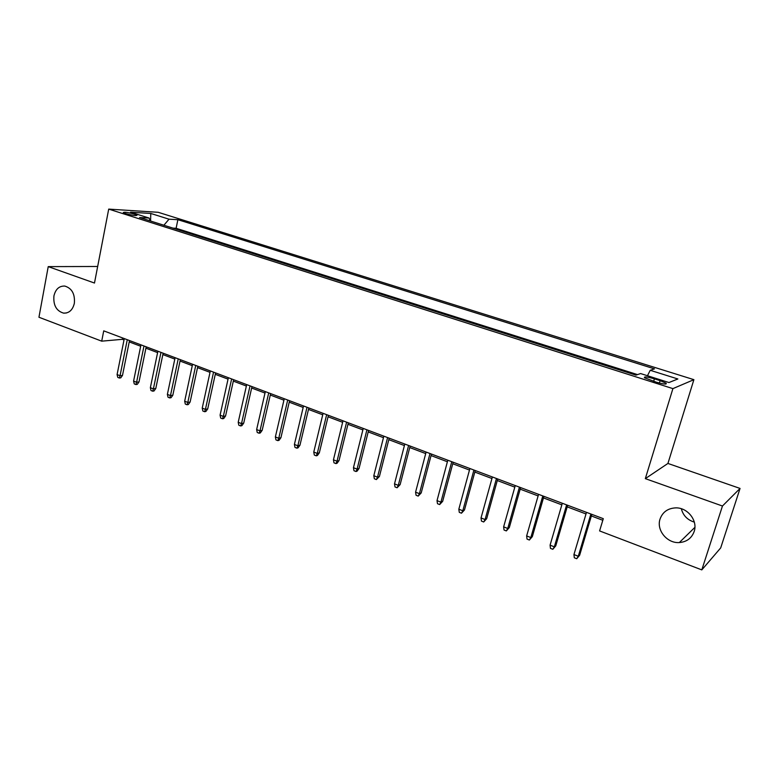<?xml version="1.0" encoding="UTF-8"?>
<svg xmlns="http://www.w3.org/2000/svg" width="779" height="779" viewBox="0 0 779 779"><rect width="100%" height="100%" fill="white"/><g stroke="black" fill="none" stroke-linecap="round" stroke-linejoin="round"><path stroke-width="1.17" d="M74.336 303.382C72.651 310.061 69.068 313.314 63.596 313.129C56.4 310.987 53.176 305.241 53.936 295.874C55.611 289.097 59.243 285.835 64.832 286.078C71.95 288.288 75.125 294.063 74.336 303.382M694.323 522.115C687.419 519.963 683.095 515.503 681.333 508.745M694.147 531.56C691.635 538.25 686.698 541.921 679.317 542.564C667.077 543.508 656.152 530.051 660.066 519.009C662.637 512.027 667.827 508.317 675.617 507.879C687.575 507.382 698.062 520.693 694.147 531.56M125.721 213.631C132.586 215.462 136.344 215.987 136.997 215.199L134.543 214.157C127.727 212.326 123.978 211.81 123.296 212.599L125.721 213.631M693.894 379.665L158.186 212.297L108.709 209.113L672.91 388.624L693.894 379.665L667.924 463.447L645.324 478.637L722.454 506.019L740.05 488.433L667.924 463.447M740.05 488.433L720.692 547.91L701.811 569.887L722.454 506.019M701.811 569.887L599.596 530.927L603.287 518.668L103.734 330.861L101.708 341.163L122.342 339.323L124.017 339.956M660.125 380.649L654.409 378.837C647.106 376.763 643.805 376.403 644.496 377.766L656.21 382.148C663.581 384.242 666.892 384.602 666.162 383.229L660.125 380.649L659.394 383.054M150.298 220.924L149.101 218.062L139.577 217.526L635.946 375.127L640.591 373.56L668.957 382.538L677.857 378.974L650.231 370.298L654.487 368.866L177.875 219.688L169.024 219.191L163.882 225.238M149.101 218.062L130.56 212.2L150.775 213.456L169.024 219.191M637.504 374.602L176.112 228.286L173.006 228.14M97.667 266.486L48.23 266.622L38.95 317.248L101.708 341.163M48.23 266.622L94.483 283.04L108.709 209.113M645.324 478.637L672.91 388.624M129.226 341.913L140.687 346.236M145.907 348.194L157.611 352.605M162.84 354.581L174.808 359.08M180.046 361.057L192.277 365.663M197.525 367.639L210.018 372.343M215.277 374.329L228.052 379.139M233.32 381.116L246.368 386.033M251.656 388.03L264.996 393.054M270.284 395.041L283.926 400.182M289.223 402.178L303.167 407.427M308.474 409.423L322.74 414.798M328.056 416.794L342.633 422.296M347.96 424.292L362.878 429.911M368.204 431.917L383.463 437.671M388.789 439.677L404.408 445.559M409.744 447.565L425.714 453.582M431.06 455.588L447.399 461.752M452.745 463.758L469.474 470.058M474.82 472.074L491.948 478.52M497.294 480.536L514.822 487.138M520.168 489.154L538.114 495.911M543.469 497.927L561.844 504.85M567.19 506.866L586.012 513.955M591.358 515.971L602.8 520.275M122.615 337.959L122.342 339.323M647.466 375.731L650.231 370.298M176.112 228.286L177.875 219.688M150.775 213.456L150.581 221.022M590.891 514.004L578.291 556.264L579.644 555.242L576.713 558.728L578.291 556.264L573.948 554.56L586.49 512.348M579.644 555.242L591.836 514.364M576.713 558.728L574.308 557.783L573.948 554.56M566.625 504.88L554.346 546.839L555.768 545.845L552.817 549.292L554.346 546.839L550.081 545.154L562.311 503.253M555.768 545.845L567.657 505.269M552.817 549.292L550.461 548.358L550.081 545.154M542.807 495.931L530.83 537.568L532.33 536.624L529.36 540.022L530.83 537.568L526.643 535.923L538.571 494.334M532.33 536.624L543.927 496.35M529.36 540.022L527.042 539.107L526.643 535.923M519.427 487.138L507.742 528.474L509.31 527.568L506.331 530.918L507.742 528.474L503.633 526.857L515.26 485.57M509.31 527.568L520.615 487.586M506.331 530.918L504.052 530.022L503.633 526.857M496.466 478.501L485.074 519.544L486.69 518.678L483.701 521.979L485.074 519.544L481.033 517.947L492.377 476.962M486.69 518.678L497.723 478.978M483.701 521.979L481.461 521.093L481.033 517.947M473.914 470.029L462.794 510.771L464.479 509.943L461.48 513.195L462.794 510.771L458.831 509.203L469.893 468.52M464.479 509.943L475.248 470.526M461.48 513.195L459.279 512.329L458.831 509.203M451.762 461.694L440.914 502.143L442.657 501.355L439.648 504.568L440.914 502.143L437.019 500.615L447.808 460.214M442.657 501.355L453.164 462.22M439.648 504.568L437.486 503.711L437.019 500.615M429.998 453.514L419.414 493.672L421.205 492.922L418.187 496.096L419.414 493.672L415.577 492.162L426.113 452.054M421.205 492.922L431.459 454.069M418.187 496.096L416.064 495.249L415.577 492.162M408.605 445.471L398.283 485.356L400.133 484.626L397.105 487.761L398.283 485.356L394.515 483.866L404.798 444.04M400.133 484.626L410.134 446.046M397.105 487.761L395.011 486.933L394.515 483.866M387.591 437.574L377.513 477.167L379.412 476.475L376.374 479.572L377.513 477.167L373.813 475.706L383.843 436.162M379.412 476.475L389.179 438.168M376.374 479.572L374.329 478.764L373.813 475.706M366.928 429.804L357.094 469.124L359.041 468.461L357.094 471.149L356.003 471.519L357.094 469.124L353.452 467.692L363.248 428.421M359.041 468.461L368.574 430.427M356.003 471.519L353.987 470.72L353.452 467.692M346.616 422.169L337.015 461.217L339.021 460.584L337.083 463.252L335.973 463.602L337.015 461.217L333.441 459.805L343.003 420.816M339.021 460.584L348.32 422.812M335.973 463.602L333.987 462.823L333.441 459.805M326.654 414.662L317.277 453.436L319.322 452.842L317.413 455.481L316.274 455.822L317.277 453.436L313.762 452.054L323.09 413.328M319.322 452.842L328.407 415.324M316.274 455.822L314.317 455.053L313.762 452.054M307.014 407.281L297.86 445.792L299.954 445.218L298.055 447.847L296.896 448.168L297.86 445.792L294.404 444.429L303.518 405.966M299.954 445.218L308.825 407.962M296.896 448.168L294.978 447.409L294.404 444.429M287.704 400.026L278.765 438.265L280.907 437.73L279.028 440.33L277.84 440.632L278.765 438.265L275.367 436.931L284.267 398.731M280.907 437.73L289.564 400.718M277.84 440.632L275.951 439.892L275.367 436.931M268.716 392.879L259.982 430.865L262.163 430.359L260.303 432.939L259.095 433.221L259.982 430.865L256.642 429.55L265.327 391.613M262.163 430.359L270.615 393.599M259.095 433.221L257.236 432.491L256.642 429.55M250.03 385.858L241.509 423.591L243.72 423.104L241.88 425.665L240.643 425.938L241.509 423.591L238.208 422.286L246.69 384.602M243.72 423.104L251.977 386.588M240.643 425.938L238.812 425.217L238.208 422.286M231.645 378.945L223.32 416.424L225.569 415.967L223.748 418.508L222.492 418.761L223.32 416.424L220.077 415.149L228.364 377.718M225.569 415.967L233.642 379.694M222.492 418.761L220.691 418.05L220.077 415.149M213.553 372.148L205.422 409.374L207.711 408.936L205.899 411.458L204.634 411.711L205.422 409.374L202.228 408.118L210.32 370.931M207.711 408.936L215.588 372.907M204.634 411.711L202.861 411.01L202.228 408.118M195.743 365.448L187.807 402.431L190.125 402.022L188.343 404.525L187.048 404.759L187.807 402.431L184.672 401.195L192.569 364.26M190.125 402.022L197.827 366.237M187.048 404.759L185.305 404.067L184.672 401.195M178.225 358.866L170.465 395.605L172.821 395.216L171.049 397.699L169.744 397.923L170.465 395.605L167.378 394.388L175.1 357.688M172.821 395.216L180.338 359.664M169.744 397.923L168.03 397.241L167.378 394.388M160.971 352.381L153.395 388.877L155.781 388.517L154.028 390.98L152.703 391.185L153.395 388.877L150.357 387.679L157.894 351.222M155.781 388.517L163.132 353.189M152.703 391.185L151.009 390.522L150.357 387.679M143.988 345.993L136.588 382.255L139.013 381.914L137.27 384.359L135.926 384.553L136.588 382.255L133.589 381.077L140.96 344.854M139.013 381.914L146.189 346.821M135.926 384.553L134.261 383.901L133.589 381.077M127.269 339.712L120.044 375.741L122.488 375.41L120.764 377.844L119.401 378.029L120.044 375.741L117.084 374.572L124.289 338.592M122.488 375.41L129.499 340.55M119.401 378.029L117.765 377.387L117.084 374.572M653.659 381.33L654.409 378.837M63.596 313.129L66.468 312.973M679.317 542.564L694.897 527.354M665.909 384.057L666.162 383.229"/></g></svg>
